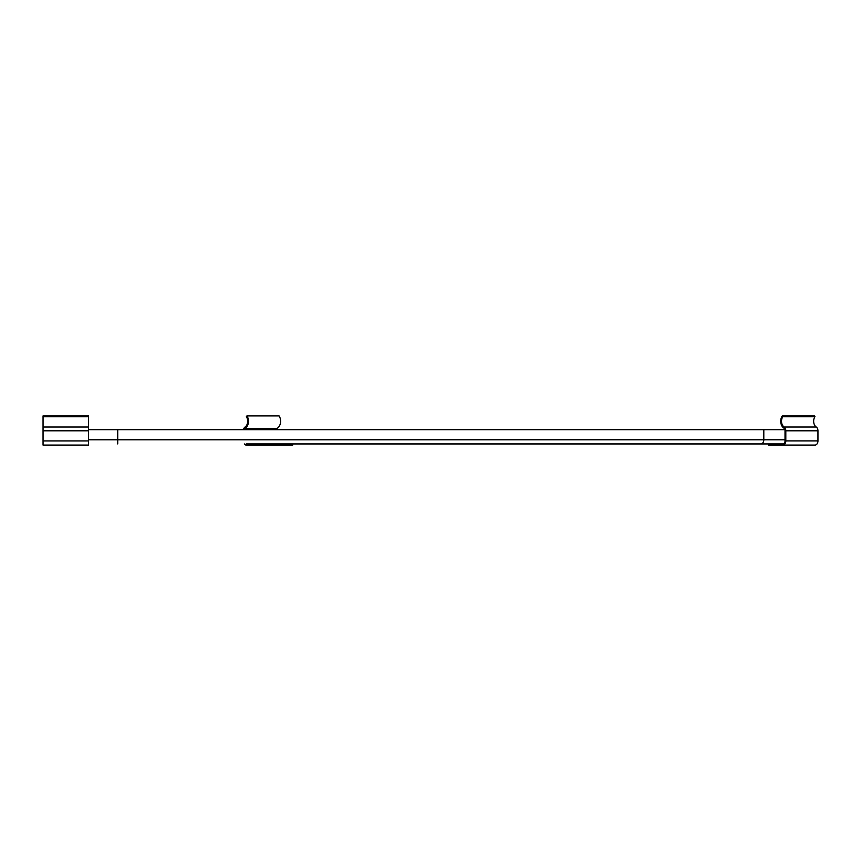 <?xml version="1.0" encoding="UTF-8"?>
<svg xmlns="http://www.w3.org/2000/svg" width="861" height="861" viewBox="0 0 861 861"><rect width="100%" height="100%" fill="white"/><g stroke="black" fill="none" stroke-linecap="round" stroke-linejoin="round"><path stroke-width="1.29" d="M88.5 416.713L88.5 415.917L43.05 415.917L43.05 445.083L88.5 445.083L88.5 416.713L43.05 416.713M768.604 443.942L768.604 445.083L782.864 445.083A4.165 2.949 -90 0 0 785.813 440.907L785.813 430.801A4.165 2.949 -90 0 0 784.134 427.034A6.404 4.531 90 0 1 782.832 416.713L782.262 415.917A7.577 5.36 -90 0 0 780.959 423.44A7.577 5.36 -90 0 0 785.017 428.638L785.017 440.907A2.917 2.066 90 0 1 782.95 443.942A2.917 2.066 90 0 1 782.864 443.942L783.026 443.942M782.262 415.917L814.388 415.917L814.969 416.713A6.404 4.531 -90 0 0 816.271 427.034A4.165 2.949 90 0 1 817.95 430.801L817.95 440.907A4.165 2.949 90 0 1 815.001 445.083L782.864 445.083M782.832 416.713L814.969 416.713M276.316 429.671L276.316 428.649A7.577 5.36 -90 0 0 280.363 423.44A7.577 5.36 -90 0 0 279.072 415.917L246.935 415.917A7.577 5.36 90 0 1 248.237 423.44A7.577 5.36 90 0 1 244.18 428.649L276.316 428.649M244.18 428.649L244.18 429.671M260.592 445.083L292.729 445.083L292.729 443.942L260.592 443.942L260.592 445.083L246.321 445.083A4.165 2.949 90 0 1 244.298 443.942M246.16 443.942A2.917 2.066 -90 0 0 246.246 443.953A2.917 2.066 -90 0 0 246.321 443.942L784.888 443.942M243.491 429.671A4.165 2.949 90 0 1 245.062 427.045A6.404 4.531 -90 0 0 246.364 416.713L246.935 415.917M785.017 429.671L88.5 429.671M88.5 440.918L43.05 440.918M88.5 430.801L43.05 430.801M88.5 427.034L43.05 427.034M785.813 440.907L817.95 440.907M785.813 430.801L817.95 430.801M784.134 427.034L816.271 427.034M117.731 429.671L117.731 443.942M763.804 429.671L763.804 439.777L88.5 439.777M785.017 439.777L763.804 439.777A4.165 2.949 90 0 1 760.855 443.942"/></g></svg>
